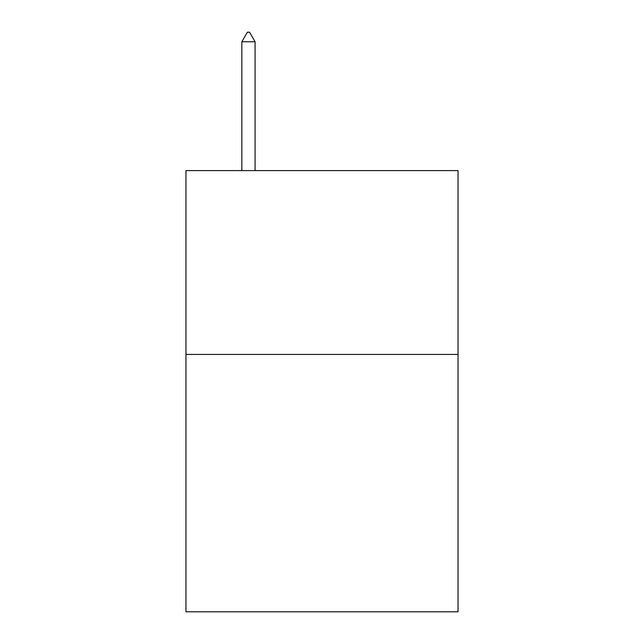 <?xml version="1.0" encoding="UTF-8"?>
<svg xmlns="http://www.w3.org/2000/svg" width="644" height="644" viewBox="0 0 644 644"><rect width="100%" height="100%" fill="white"/><g stroke="black" fill="none" stroke-linecap="round" stroke-linejoin="round"><path stroke-width="0.97" d="M458.037 354.425L458.037 611.8L185.963 611.8L185.963 170.596L458.037 170.596L458.037 354.425L185.963 354.425M255.08 41.763L249.566 32.2L247.36 32.2L241.846 41.763L255.08 41.763L255.08 170.596M241.846 41.763L241.846 170.596"/></g></svg>

